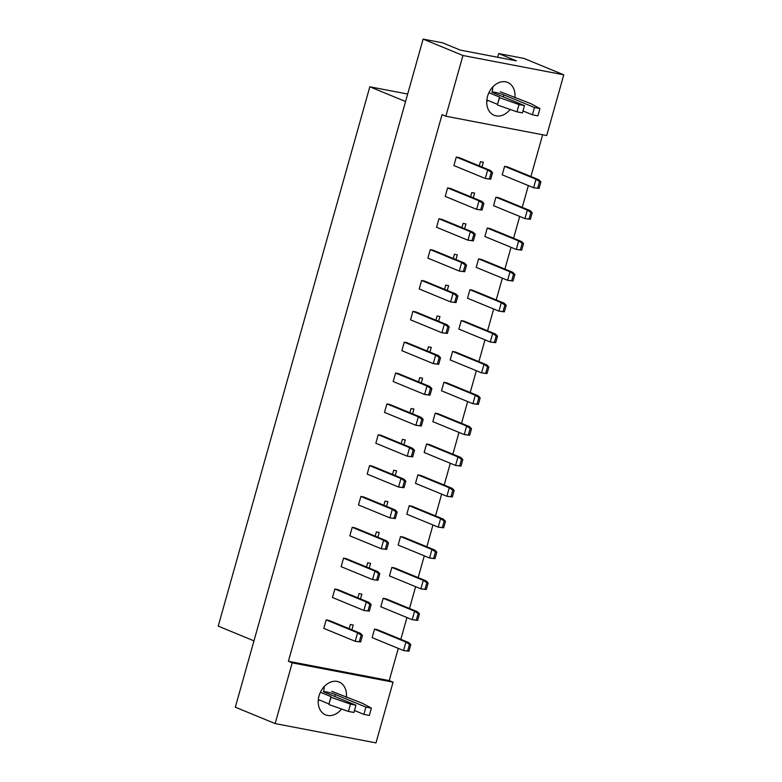<?xml version="1.0" encoding="UTF-8"?>
<svg xmlns="http://www.w3.org/2000/svg" width="782" height="782" viewBox="0 0 782 782"><rect width="100%" height="100%" fill="white"/><g stroke="black" fill="none" stroke-linecap="round" stroke-linejoin="round"><path stroke-width="1.17" d="M487.841 100.389A17.751 13.441 -67.6 0 1 486.736 101.67M510.128 109.441A17.751 13.441 -67.6 0 1 494.116 115.277A17.751 13.441 -67.6 0 1 487.557 96.303A17.751 13.441 -67.6 0 1 507.635 82.442A17.751 13.441 -67.6 0 1 514.908 97.74M319.31 699.968A17.751 13.441 -67.6 0 1 318.196 701.249M341.587 709.02A17.751 13.441 -67.6 0 1 325.586 714.856A17.751 13.441 -67.6 0 1 319.027 695.892A17.751 13.441 -67.6 0 1 339.095 682.021A17.751 13.441 -67.6 0 1 346.367 697.319M490.725 179.176L485.299 178.492L453.892 165.569L456.287 157.065L459.142 157.612L490.539 170.535L487.685 169.987L491.233 172.363L489.395 178.922L490.725 179.176L492.572 172.617L491.233 172.363M479.268 165.892L480.451 161.688L483.305 162.236L481.966 167.006M539.052 188.433L533.617 187.748L502.22 174.826L504.615 166.322L507.459 166.869L538.866 179.792L536.012 179.244L539.56 181.62L537.723 188.179L539.052 188.433L540.89 181.874L539.56 181.62M482.054 210.035L476.619 209.341L445.222 196.419L447.617 187.915L450.461 188.462L481.868 201.385L479.014 200.837L482.562 203.222L480.725 209.781L482.054 210.035L483.892 203.476L482.562 203.222M470.598 196.751L471.771 192.548L474.625 193.095L473.286 197.856M530.382 219.292L524.947 218.598L493.55 205.676L495.935 197.172L498.789 197.719L530.196 210.641L527.342 210.094L530.89 212.479L529.043 219.038L530.382 219.292L532.219 212.733L530.89 212.479M473.384 240.885L467.949 240.201L436.552 227.279L438.937 218.774L441.791 219.322L473.198 232.244L470.344 231.697L473.892 234.072L472.045 240.631L473.384 240.885L475.221 234.326L473.892 234.072M461.918 227.601L463.1 223.398L465.955 223.945L464.616 228.715M521.702 250.142L516.276 249.458L484.879 236.526L487.264 228.031L490.118 228.569L521.516 241.501L518.662 240.954L522.22 243.329L520.372 249.888L521.702 250.142L523.549 243.583L522.22 243.329M464.704 271.745L459.278 271.051L427.881 258.128L430.266 249.624L433.12 250.172L464.518 263.094L461.663 262.547L465.222 264.932L463.374 271.491L464.704 271.745L466.551 265.186L465.222 264.932M453.247 258.451L454.43 254.258L457.284 254.795L455.945 259.565M513.031 281.002L507.606 280.308L476.199 267.385L478.594 258.881L481.448 259.428L512.845 272.351L509.991 271.804L513.549 274.179L511.702 280.738L513.031 281.002L514.879 274.443L513.549 274.179M456.033 302.595L450.608 301.901L419.201 288.978L421.596 280.474L424.45 281.021L455.847 293.954L452.993 293.406L456.551 295.782L454.704 302.341L456.033 302.595L457.881 296.036L456.551 295.782M444.577 289.311L445.76 285.107L448.614 285.655L447.275 290.415M504.361 311.852L498.936 311.158L467.528 298.235L469.923 289.731L472.778 290.278L504.175 303.201L501.321 302.663L504.869 305.039L503.031 311.598L504.361 311.852L506.208 305.293L504.869 305.039M447.363 333.445L441.938 332.761L410.53 319.838L412.925 311.334L415.78 311.881L447.177 324.804L444.323 324.256L447.871 326.632L446.033 333.191L447.363 333.445L449.21 326.886L447.871 326.632M435.906 320.161L437.089 315.957L439.934 316.505L438.594 321.275M495.69 342.702L490.255 342.017L458.858 329.095L461.243 320.591L464.097 321.138L495.505 334.061L492.65 333.513L496.199 335.889L494.351 342.448L495.69 342.702L497.528 336.143L496.199 335.889M438.692 364.304L433.257 363.61L401.86 350.688L404.245 342.184L407.099 342.731L438.507 355.654L435.652 355.106L439.201 357.491L437.353 364.05L438.692 364.304L440.53 357.745L439.201 357.491M427.226 351.02L428.409 346.817L431.263 347.364L429.924 352.125M487.02 373.561L481.585 372.867L450.188 359.945L452.573 351.441L455.427 351.988L486.834 364.911L483.98 364.363L487.528 366.748L485.681 373.307L487.02 373.561L488.858 367.002L487.528 366.748M430.022 395.154L424.587 394.47L393.19 381.548L395.575 373.043L398.429 373.591L429.836 386.513L426.982 385.966L430.53 388.341L428.683 394.9L430.022 395.154L431.86 388.595L430.53 388.341M418.556 381.87L419.738 377.667L422.593 378.214L421.254 382.985M478.34 404.411L472.915 403.727L441.507 390.795L443.902 382.3L446.757 382.838L478.154 395.77L475.3 395.223L478.858 397.598L477.01 404.157L478.34 404.411L480.187 397.852L478.858 397.598M421.342 426.014L415.916 425.32L384.509 412.397L386.904 403.893L389.759 404.441L421.156 417.363L418.302 416.816L421.86 419.201L420.012 425.76L421.342 426.014L423.189 419.455L421.86 419.201M409.885 412.72L411.068 408.527L413.922 409.064L412.583 413.834M469.669 435.271L464.244 434.577L432.837 421.654L435.232 413.15L438.086 413.698L469.483 426.62L466.629 426.073L470.178 428.448L468.34 435.017L469.669 435.271L471.517 428.712L470.178 428.448M412.671 456.864L407.246 456.18L375.839 443.247L378.234 434.743L381.088 435.291L412.485 448.223L409.631 447.675L413.179 450.051L411.342 456.61L412.671 456.864L414.519 450.305L413.179 450.051M401.215 443.58L402.398 439.376L405.252 439.924L403.913 444.684M460.999 466.121L455.564 465.427L424.167 452.504L426.552 444L429.406 444.547L460.813 457.47L457.959 456.932L461.507 459.308L459.669 465.867L460.999 466.121L462.836 459.562L461.507 459.308M404.001 487.714L398.566 487.03L367.169 474.107L369.563 465.603L372.408 466.15L403.815 479.073L400.961 478.525L404.509 480.901L402.671 487.46L404.001 487.714L405.838 481.155L404.509 480.901M392.544 474.43L393.717 470.226L396.572 470.774L395.233 475.544M452.328 496.971L446.893 496.287L415.496 483.364L417.881 474.86L420.736 475.407L452.143 488.33L449.288 487.782L452.837 490.158L450.989 496.717L452.328 496.971L454.166 490.412L452.837 490.158M395.33 518.574L389.895 517.88L358.498 504.957L360.883 496.453L363.738 497L395.145 509.923L392.29 509.375L395.839 511.76L393.991 518.319L395.33 518.574L397.168 512.014L395.839 511.76M383.864 505.289L385.047 501.086L387.901 501.633L386.562 506.394M443.648 527.83L438.223 527.136L406.826 514.214L409.211 505.71L412.065 506.257L443.462 519.18L440.608 518.632L444.166 521.017L442.319 527.576L443.648 527.83L445.496 521.271L444.166 521.017M386.65 549.423L381.225 548.739L349.828 535.817L352.213 527.312L355.067 527.86L386.464 540.782L383.61 540.235L387.168 542.61L385.321 549.169L386.65 549.423L388.498 542.864L387.168 542.61M375.194 536.139L376.377 531.936L379.231 532.483L377.892 537.254M434.978 558.68L429.553 557.996L398.146 545.064L400.54 536.569L403.395 537.107L434.792 550.039L431.938 549.492L435.496 551.867L433.648 558.426L434.978 558.68L436.825 552.121L435.496 551.867M377.98 580.283L372.555 579.589L341.148 566.667L343.542 558.162L346.397 558.71L377.794 571.632L374.94 571.085L378.498 573.47L376.65 580.029L377.98 580.283L379.827 573.724L378.498 573.47M366.523 566.989L367.706 562.796L370.56 563.333L369.221 568.103M426.307 589.54L420.872 588.846L389.475 575.923L391.87 567.419L394.724 567.967L426.122 580.889L423.267 580.342L426.816 582.717L424.978 589.286L426.307 589.54L428.155 582.981L426.816 582.717M369.309 611.133L363.874 610.449L332.477 597.516L334.872 589.012L337.726 589.56L369.124 602.492L366.269 601.944L369.818 604.32L367.98 610.879L369.309 611.133L371.157 604.574L369.818 604.32M357.853 597.849L359.026 593.646L361.88 594.193L360.541 598.953M417.637 620.39L412.202 619.696L380.805 606.773L383.19 598.269L386.044 598.817L417.451 611.739L414.597 611.201L418.145 613.577L416.298 620.136L417.637 620.39L419.475 613.831L418.145 613.577M360.639 641.983L355.204 641.299L323.807 628.376L326.192 619.872L329.046 620.419L360.453 633.342L357.599 632.794L361.147 635.17L359.3 641.729L360.639 641.983L362.477 635.424L361.147 635.17M349.173 628.699L350.356 624.495L353.21 625.043L351.871 629.813M408.957 651.24L403.532 650.556L372.134 637.633L374.519 629.129L377.374 629.676L408.781 642.599L405.926 642.051L409.475 644.427L407.627 650.986L408.957 651.24L410.804 644.681L409.475 644.427M546.706 135.54L445.867 116.225L462.944 55.493L563.783 74.808L546.706 135.54M445.867 116.225L442.045 114.651L288.392 661.279L389.231 680.584L393.063 682.168L375.986 742.9L275.147 723.585L235.323 707.192L423.121 39.1L442.622 42.834L460.236 50.087L516.355 60.84L498.74 53.587L523.95 58.415L563.783 74.808M462.944 55.493L423.121 39.1M275.147 723.585L292.224 662.853L393.063 682.168M288.392 661.279L292.224 662.853M389.231 680.584L398.282 648.395M400.824 639.324L406.953 617.536M409.504 608.474L415.623 586.686M418.175 577.615L424.294 555.826M426.845 546.765L432.964 524.976M435.515 515.915L441.644 494.126M444.186 485.055L450.315 463.267M452.866 454.205L458.985 432.417M461.536 423.345L467.656 401.557M470.207 392.496L476.336 370.707M478.877 361.646L485.006 339.857M487.557 330.786L493.677 308.998M496.228 299.936L502.347 278.148M504.898 269.076L511.027 247.288M513.569 238.227L519.698 216.438M522.239 207.377L528.368 185.588M530.919 176.517L542.649 134.768M498.74 53.587L497.714 57.262M407.676 94.045L369.818 86.792L218.217 626.128L253.974 640.849M405.575 101.513L369.818 86.792M324.276 686.488A17.751 13.441 -67.6 0 1 323.445 691.855M492.807 86.91A17.751 13.441 -67.6 0 1 491.986 92.266M326.192 619.872L357.599 632.794L355.204 641.299L359.3 641.729M362.477 635.424L360.453 633.342M374.519 629.129L405.926 642.051L403.532 650.556L407.627 650.986M410.804 644.681L408.781 642.599M334.872 589.012L366.269 601.944L363.874 610.449L367.98 610.879M371.157 604.574L369.124 602.492M383.19 598.269L414.597 611.201L412.202 619.696L416.298 620.136M419.475 613.831L417.451 611.739M343.542 558.162L374.94 571.085L372.555 579.589L376.65 580.029M379.827 573.724L377.794 571.632M360.883 496.453L392.29 509.375L389.895 517.88L393.991 518.319M397.168 512.014L395.145 509.923M378.234 434.743L409.631 447.675L407.246 456.18L411.342 456.61M414.519 450.305L412.485 448.223M395.575 373.043L426.982 385.966L424.587 394.47L428.683 394.9M431.86 388.595L429.836 386.513M391.87 567.419L423.267 580.342L420.872 588.846L424.978 589.286M428.155 582.981L426.122 580.889M409.211 505.71L440.608 518.632L438.223 527.136L442.319 527.576M445.496 521.271L443.462 519.18M426.552 444L457.959 456.932L455.564 465.427L459.669 465.867M462.836 459.562L460.813 457.47M443.902 382.3L475.3 395.223L472.915 403.727L477.01 404.157M480.187 397.852L478.154 395.77M352.213 527.312L383.61 540.235L381.225 548.739L385.321 549.169M388.498 542.864L386.464 540.782M369.563 465.603L400.961 478.525L398.566 487.03L402.671 487.46M405.838 481.155L403.815 479.073M386.904 403.893L418.302 416.816L415.916 425.32L420.012 425.76M423.189 419.455L421.156 417.363M404.245 342.184L435.652 355.106L433.257 363.61L437.353 364.05M440.53 357.745L438.507 355.654M400.54 536.569L431.938 549.492L429.553 557.996L433.648 558.426M436.825 552.121L434.792 550.039M417.881 474.86L449.288 487.782L446.893 496.287L450.989 496.717M454.166 490.412L452.143 488.33M435.232 413.15L466.629 426.073L464.244 434.577L468.34 435.017M471.517 428.712L469.483 426.62M452.573 351.441L483.98 364.363L481.585 372.867L485.681 373.307M488.858 367.002L486.834 364.911M331.734 691.298L362.516 703.331L371.401 708.15L365.937 707.104L335.302 694.494A6.657 0.665 15.7 0 0 328.254 692.314A6.657 0.665 15.7 0 0 323.895 691.738A6.657 0.665 15.7 0 0 325.312 692.578L355.947 705.188L350.473 704.142L331.03 697.3L331.021 696.654L328.968 703.947L318.313 699.558M331.021 696.654L320.376 692.275M331.03 697.3L328.968 703.947M350.473 704.142L348.43 711.434L328.978 704.582M355.947 705.188L353.894 712.48L348.43 711.434M365.937 707.104L363.884 714.386L354.451 710.506M371.401 708.15L369.358 715.442L363.884 714.386M500.265 91.719L531.046 103.742L539.942 108.561L534.468 107.515L503.833 94.905A6.657 0.665 15.7 0 0 496.795 92.726A6.657 0.665 15.7 0 0 492.425 92.149A6.657 0.665 15.7 0 0 493.843 92.999L524.478 105.609L519.013 104.553L499.561 97.711L499.551 97.076L497.508 104.358L486.854 99.979M499.551 97.076L488.906 92.687M499.561 97.711L497.508 104.358M519.013 104.553L516.961 111.846L497.508 105.003M524.478 105.609L522.435 112.891L516.961 111.846M534.468 107.515L532.415 114.807L522.982 110.927M539.942 108.561L537.889 115.853L532.415 114.807M412.925 311.334L444.323 324.256L441.938 332.761L446.033 333.191M449.21 326.886L447.177 324.804M430.266 249.624L461.663 262.547L459.278 271.051L463.374 271.491M466.551 265.186L464.518 263.094M447.617 187.915L479.014 200.837L476.619 209.341L480.725 209.781M483.892 203.476L481.868 201.385M461.243 320.591L492.65 333.513L490.255 342.017L494.351 342.448M497.528 336.143L495.505 334.061M478.594 258.881L509.991 271.804L507.606 280.308L511.702 280.738M514.879 274.443L512.845 272.351M495.935 197.172L527.342 210.094L524.947 218.598L529.043 219.038M532.219 212.733L530.196 210.641M421.596 280.474L452.993 293.406L450.608 301.901L454.704 302.341M457.881 296.036L455.847 293.954M438.937 218.774L470.344 231.697L467.949 240.201L472.045 240.631M475.221 234.326L473.198 232.244M456.287 157.065L487.685 169.987L485.299 178.492L489.395 178.922M492.572 172.617L490.539 170.535M469.923 289.731L501.321 302.663L498.936 311.158L503.031 311.598M506.208 305.293L504.175 303.201M487.264 228.031L518.662 240.954L516.276 249.458L520.372 249.888M523.549 243.583L521.516 241.501M504.615 166.322L536.012 179.244L533.617 187.748L537.723 188.179M540.89 181.874L538.866 179.792M335.302 694.494L334.745 696.459M503.833 94.905L503.276 96.88"/></g></svg>
